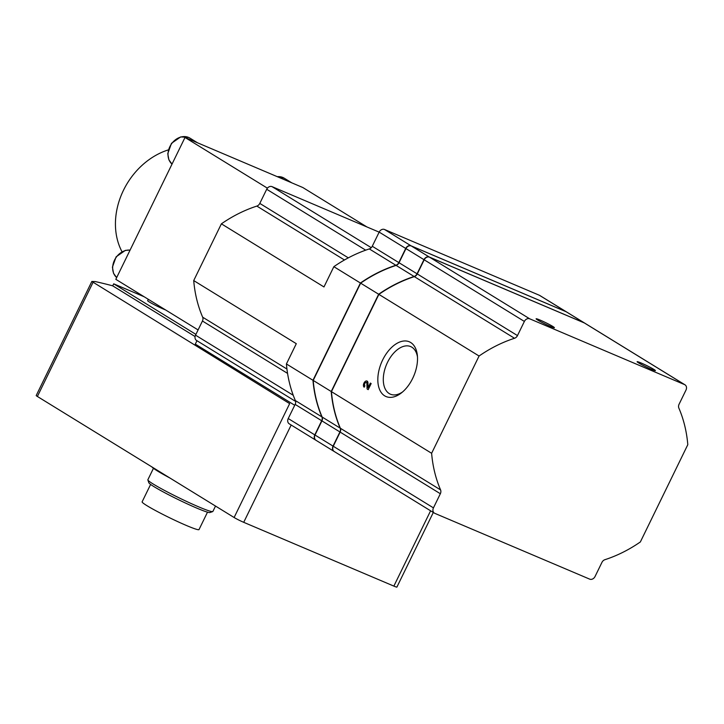 <?xml version="1.0" encoding="UTF-8"?>
<svg xmlns="http://www.w3.org/2000/svg" width="724" height="724" viewBox="0 0 724 724"><rect width="100%" height="100%" fill="white"/><g stroke="black" fill="none" stroke-linecap="round" stroke-linejoin="round"><path stroke-width="1.09" d="M687.8 444.681L640.36 541.95A135.623 109.306 -58.4 0 1 604.902 559.697A4.525 3.647 -58.4 0 0 601.943 562.376L595.047 576.521A4.525 3.647 -58.4 0 1 589.707 579.146L434.834 513.361A4.525 3.647 -58.4 0 1 434.445 513.162A4.525 3.647 -58.4 0 1 433.45 507.877L440.346 493.732A4.525 3.647 -58.4 0 0 440.572 489.895A135.623 109.306 -58.4 0 1 431.622 453.287L479.071 356.018A135.623 109.306 -58.4 0 1 514.52 338.271A4.525 3.647 -58.4 0 0 517.479 335.592L524.375 321.438A4.525 3.647 -58.4 0 1 529.724 318.822L684.587 384.607A4.525 3.647 -58.4 0 1 684.976 384.806A4.525 3.647 -58.4 0 1 685.981 390.091L679.076 404.236A4.525 3.647 -58.4 0 0 678.859 408.074A135.623 109.306 -58.4 0 1 687.8 444.681M151.877 466.908A38.607 2.76 26 0 0 169.977 478.048M294.713 405.268L195.308 344.117L196.964 340.714M433.305 512.456L396.897 587.092A7.683 0.552 -154 0 1 393.865 586.105L243.717 522.321A7.683 0.552 -154 0 1 234.114 517.506L37.386 396.471A7.683 0.552 -154 0 1 36.2 395.539L91.839 281.455L95.296 281.573A678.135 546.52 -58.4 0 1 112.6 285.799L195.082 336.542L112.718 285.853L113.704 283.826L144.148 296.759M234.114 517.506L289.654 403.63L91.848 281.455M316.415 440.509A4.525 3.647 -58.4 0 1 316.017 440.301A4.525 3.647 -58.4 0 1 315.021 435.024L321.918 420.879L339.927 431.957L333.031 446.102A4.525 3.647 -58.4 0 0 334.026 451.387A4.525 3.647 -58.4 0 0 334.144 451.45M321.918 420.879A4.525 3.647 -58.4 0 0 322.144 417.033A135.623 109.306 -58.4 0 1 313.202 380.426L360.642 283.156A135.623 109.306 -58.4 0 1 396.1 265.409A4.525 3.647 -58.4 0 0 399.051 262.731L405.956 248.585A4.525 3.647 -58.4 0 1 411.295 245.961L566.159 311.745A4.525 3.647 -58.4 0 1 566.557 311.954L584.567 323.031A4.525 3.647 -58.4 0 1 584.675 323.103M399.051 262.731L417.06 273.808L423.965 259.663A4.525 3.647 -58.4 0 1 429.305 257.038L584.168 322.832A4.525 3.647 -58.4 0 1 584.567 323.031M360.642 283.156L378.652 294.234A135.623 109.306 -58.4 0 1 414.11 276.487A4.525 3.647 -58.4 0 0 417.06 273.808M322.144 417.033L340.153 428.119A135.623 109.306 -58.4 0 1 331.212 391.512L378.652 294.234M313.202 380.426L331.212 391.512M340.153 428.119A4.525 3.647 -58.4 0 1 339.927 431.957M334.651 451.722A4.525 3.647 -58.4 0 1 334.253 451.523A4.525 3.647 -58.4 0 1 333.257 446.246L340.153 432.092L440.346 493.732M684.976 384.806L584.793 323.176A4.525 3.647 -58.4 0 0 584.395 322.967L429.531 257.183A4.525 3.647 -58.4 0 0 424.192 259.807L417.286 273.953A4.525 3.647 -58.4 0 1 414.336 276.631A135.623 109.306 -58.4 0 0 378.878 294.378L331.438 391.648A135.623 109.306 -58.4 0 0 340.38 428.255A4.525 3.647 -58.4 0 1 340.153 432.092M417.477 356.914A25.874 15.204 -67 0 0 411.866 347.203A25.874 15.204 -67 0 0 410.671 346.579A25.874 15.204 -67 0 0 386.562 364.444A25.874 15.204 -67 0 0 390.435 394.2A25.874 15.204 -67 0 0 402.598 391.928M638.686 362.932A10.172 0.724 -154 0 1 637.111 361.692A10.172 0.724 -154 0 1 646.577 365.502A10.172 0.724 -154 0 1 655.401 370.616A10.172 0.724 -154 0 1 648.785 368.154A10.172 0.724 -154 0 1 638.686 362.932M537.679 320.026A10.172 0.724 -154 0 1 536.113 318.786A10.172 0.724 -154 0 1 545.579 322.596A10.172 0.724 -154 0 1 554.403 327.71A10.172 0.724 -154 0 1 547.787 325.248A10.172 0.724 -154 0 1 537.679 320.026M410.68 342.506A29.738 17.476 -67 0 0 378.507 372.48A29.738 17.476 -67 0 0 401.368 392.942A29.738 17.476 -67 0 0 417.35 355.321A29.738 17.476 -67 0 0 410.68 342.506M364.199 387.186L364.896 385.774A1.81 1.059 -67 0 1 364.733 383.666A1.81 1.059 -67 0 1 366.389 382.489A1.81 1.059 -67 0 1 366.887 383.439L367.086 388.969L368.19 389.648L371.159 383.566L370.353 383.077L368.118 387.666L367.946 382.815A3.394 1.991 -67 0 0 367.005 381.032A3.394 1.991 -67 0 0 363.91 383.231A3.394 1.991 -67 0 0 364.199 387.186M331.438 391.648L431.622 453.287M378.878 294.378L479.071 356.018M315.908 440.228A4.525 3.647 -58.4 0 1 315.791 440.165A4.525 3.647 -58.4 0 1 314.795 434.88L321.691 420.734A4.525 3.647 -58.4 0 0 321.918 416.897A135.623 109.306 -58.4 0 1 312.967 380.29L360.416 283.021A135.623 109.306 -58.4 0 1 395.865 265.274A4.525 3.647 -58.4 0 0 398.824 262.595L405.721 248.45A4.525 3.647 -58.4 0 1 411.069 245.825L565.933 311.61A4.525 3.647 -58.4 0 1 566.322 311.809A4.525 3.647 -58.4 0 1 566.439 311.881M168.312 149.895A67.812 54.653 121.6 0 0 121.994 251.708M198.086 329.936L115.822 279.328L185.009 137.479L302.84 187.534L366.887 226.929M185.009 137.479L267.4 188.168M196.928 340.651A4.525 3.647 -58.4 0 1 196.53 340.452A4.525 3.647 -58.4 0 1 195.534 335.167L202.439 321.022L287.564 373.394M289.627 424.029A4.525 3.647 -58.4 0 1 289.229 423.821A4.525 3.647 -58.4 0 1 288.233 418.544L295.139 404.399A4.525 3.647 -58.4 0 0 295.356 400.562A135.623 109.306 -58.4 0 1 286.414 363.955L296.297 343.683L193.715 280.577A135.623 109.306 -58.4 0 0 202.657 317.184A4.525 3.647 -58.4 0 1 202.439 321.022M193.715 280.577L221.39 223.834A135.623 109.306 -58.4 0 1 256.848 206.087A4.525 3.647 -58.4 0 0 259.798 203.408L266.704 189.263A4.525 3.647 -58.4 0 1 272.043 186.638L379.15 232.142M221.39 223.834L323.972 286.948L333.854 266.676A135.623 109.306 -58.4 0 1 369.312 248.929L395.865 265.274M566.322 311.809L539.769 295.473A4.525 3.647 -58.4 0 0 539.38 295.274L384.507 229.481A4.525 3.647 -58.4 0 0 379.168 232.105L372.263 246.251A4.525 3.647 -58.4 0 1 369.312 248.929M286.414 363.955L312.967 380.29M333.854 266.676L360.416 283.021M195.914 334.398L113.704 283.826M148.293 299.302L147.642 300.632A11.303 0.805 26 0 0 154.122 304.641A11.303 0.805 26 0 0 165.543 309.917M150.619 484.419L142.121 501.841A31.648 2.263 26 0 0 169.579 517.75A31.648 2.263 26 0 0 199.01 529.588L207.507 512.167M153.452 468.301L147.868 479.759A36.164 2.588 26 0 0 147.868 479.967L148.827 482.727A34.091 2.434 26 0 0 178.394 499.669A34.091 2.434 26 0 0 209.942 512.538L212.711 511.587A36.164 2.588 26 0 0 212.874 511.47L215.517 506.058M147.868 479.967A36.164 2.588 26 0 0 179.235 497.931A36.164 2.588 26 0 0 212.711 511.587M367.702 381.738A3.394 1.991 -67 0 0 366.525 382.543M368.272 389.467L367.086 388.969M368.706 387.91L368.733 388.535M368.978 388.028L368.118 387.666M291.175 425.015L243.717 522.321M430.599 510.791L393.865 586.105M92.925 282.604L37.386 396.471M315.021 435.024L333.031 446.102M411.295 245.961L429.305 257.038M566.159 311.745L584.168 322.832M396.1 265.409L414.11 276.487M405.956 248.585L423.965 259.663M584.395 322.967L684.587 384.607M424.192 259.807L524.375 321.438M429.531 257.183L529.724 318.822M414.336 276.631L514.52 338.271M417.286 273.953L517.479 335.592M340.38 428.255L440.572 489.895M333.257 446.246L433.45 507.877M188.584 137.433A15.819 12.751 121.6 0 0 170.855 144.863A15.819 12.751 121.6 0 0 172.022 164.104L168.9 159.859L167.769 153.66L171.47 143.334L180.683 136.908L188.502 137.388L189.96 138.139A15.819 12.751 121.6 0 0 188.584 137.433M130.076 250.115A15.819 12.751 121.6 0 0 114.537 260.097A15.819 12.751 121.6 0 0 116.673 277.582M277.075 176.584L284.224 178.185A15.819 12.751 121.6 0 0 282.858 177.48A15.819 12.751 121.6 0 0 277.301 176.683M195.534 335.167L293.247 395.286M202.657 317.184L286.939 369.032M266.704 189.263L365.692 250.169M259.798 203.408L348.316 257.862M272.043 186.638L371.267 247.68M256.848 206.087L344.461 259.988M539.38 295.274L565.933 311.61M379.168 232.105L405.721 248.45M384.507 229.481L411.069 245.825M372.263 246.251L398.824 262.595M295.139 404.399L321.691 420.734M295.356 400.562L321.918 416.897M288.233 418.544L314.795 434.88M367.982 383.901L366.887 383.439M316.017 440.301L334.026 451.387M334.253 451.523L434.445 513.162M116.673 277.591L113.55 273.346L112.419 267.147L116.121 256.821L125.333 250.395L130.103 250.061M189.96 138.139L197.507 142.782M284.224 178.185L291.772 182.828M196.53 340.452L295.609 401.404M289.229 423.821L315.791 440.165M367.955 383.15L366.389 382.489"/></g></svg>
